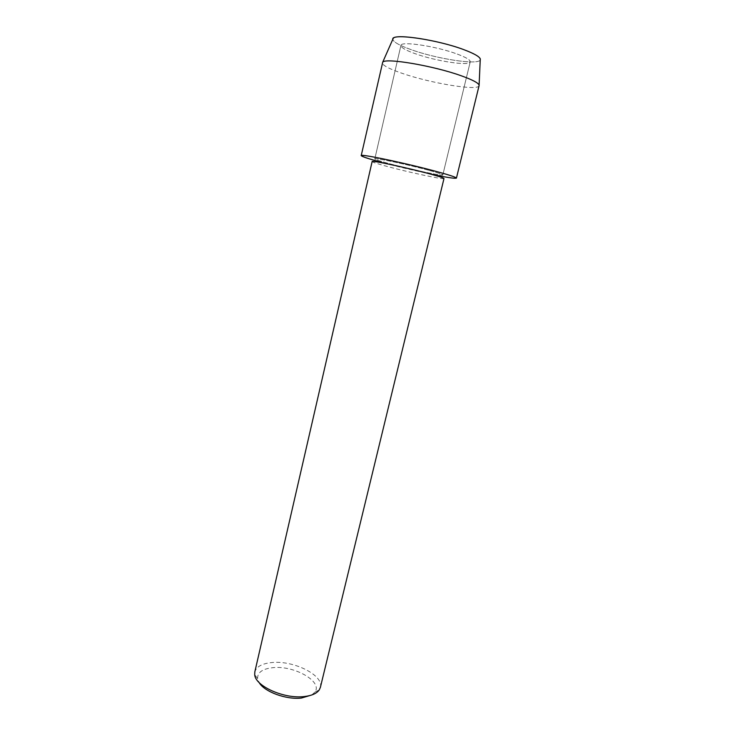 <?xml version="1.0" encoding="UTF-8"?>
<svg xmlns="http://www.w3.org/2000/svg" width="735" height="735" viewBox="0 0 735 735"><rect width="100%" height="100%" fill="white"/><g stroke="black" fill="none" stroke-linecap="round" stroke-linejoin="round"><path stroke-width="0.55" stroke-dasharray="3.67 2.76" d="M457.28 54.087C466.128 57.394 470.446 59.985 470.235 61.85C469.95 66.407 435.57 61.134 414.981 53.618C405.573 50.228 400.887 47.509 400.915 45.46C400.419 40.838 436.397 46.195 457.28 54.087C466.128 57.394 470.446 59.985 470.235 61.85C469.95 66.407 435.57 61.134 414.981 53.618C405.573 50.228 400.887 47.509 400.915 45.46C400.419 40.838 436.397 46.195 457.28 54.087M480.24 59.93C478.494 65.406 436.186 58.837 410.755 49.511C399.27 45.368 393.298 41.95 392.83 39.267C393.298 41.95 399.27 45.368 410.755 49.511C436.186 58.837 478.494 65.406 480.24 59.93M429.35 170.447C438.216 172.881 442.7 174.388 442.801 174.958C443.269 176.372 409.965 169.307 389.348 163.684C379.931 161.13 375.089 159.532 374.804 158.879C373.637 157.327 408.412 164.658 429.35 170.447C438.216 172.881 442.7 174.388 442.801 174.958C443.269 176.372 409.965 169.307 389.348 163.684C379.931 161.13 375.089 159.532 374.804 158.879C373.637 157.327 408.412 164.658 429.35 170.447M443.986 178.55C444.473 179.956 409.34 172.44 387.556 166.56C377.597 163.877 372.461 162.214 372.14 161.562M429.773 173.892L381.869 162.426C410.626 170.254 456.876 180.066 456.426 178.118M320.377 687.39C324.08 675.428 293.862 660.278 272.134 662.529C262.23 663.448 256.46 666.562 254.825 671.891M311.787 694.97L314.902 692.113C323.014 681.621 294.211 665.294 273.052 667.656C262.542 668.758 257.397 672.396 257.608 678.561L259.106 682.521M479.082 85.655C478.65 91.204 431.206 83.386 402.477 73.445C389.155 68.897 382.448 65.341 382.347 62.797M470.235 61.85L442.801 174.958L470.235 61.85M314.902 692.113L319.256 689.908M257.608 678.561L254.705 674.647M400.915 45.46L374.804 158.879L400.915 45.46"/><path stroke-width="1.1" d="M480.295 58.929C479.385 56.549 474.02 53.508 464.208 49.796C439.31 40.269 395.871 33.442 393.234 38.349L392.83 39.267C390.799 32.873 437.288 39.479 464.208 49.796C475.72 54.179 481.058 57.56 480.24 59.93L479.082 85.655L456.426 178.118C456.325 177.346 450.151 175.27 437.895 171.889C466.651 179.707 459.338 180.24 429.773 173.892C439.135 176.437 443.866 177.989 443.986 178.55L320.377 687.39L319.256 689.908C316.73 693.482 311.704 695.705 304.189 696.559C284.151 699.141 255.128 686.04 254.705 674.647L254.825 671.891L372.14 161.562C370.863 160.01 407.64 167.828 429.782 173.883M259.106 682.521C264.233 691.745 286.31 699.913 301.488 698.039L311.787 694.97M381.869 162.426C361.666 156.996 354.619 153.863 369.236 156.243C383.523 158.54 416.975 166.147 437.895 171.889C408.513 163.749 359.369 153.404 361.207 155.609C361.666 156.546 368.547 158.815 381.869 162.426M361.207 155.609L382.705 62.209C385.186 57.606 433.374 65.727 461.121 75.733C472.035 79.628 478.007 82.706 479.018 84.975M393.234 38.349L382.705 62.209"/></g></svg>

